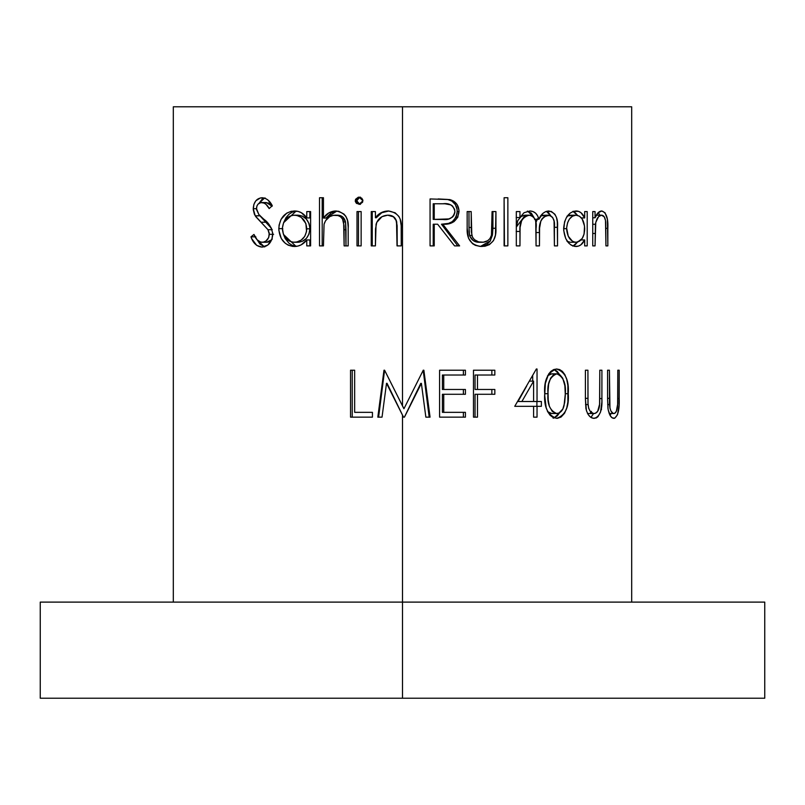 <?xml version="1.0" encoding="UTF-8"?>
<svg xmlns="http://www.w3.org/2000/svg" width="805" height="805" viewBox="0 0 805 805"><rect width="100%" height="100%" fill="white"/><g stroke="black" fill="none" stroke-linecap="round" stroke-linejoin="round"><path stroke-width="1.21" d="M764.75 698.217L40.25 698.217L402.5 698.217L402.5 602.11L40.25 602.11L402.5 602.11L402.5 415.149L386.511 383.301L382.033 417.151L377.817 417.151L383.985 370.209L384.589 370.209L402.5 405.851L402.5 106.783L173.317 106.783L631.684 106.783L402.5 106.783L402.5 405.851L403.949 408.729L423.259 370.209L423.863 370.209L430.061 417.151L425.855 417.151L421.377 383.371L404.452 417.151L403.506 417.151L402.5 415.149L402.5 698.217L764.75 698.217L764.75 602.11L402.5 602.11L764.75 602.11M430.061 245.887L430.061 198.946L449.814 199.58L453.547 201.099L457.16 204.641L459.001 210.467L457.793 217.249L453.99 221.647L451.394 222.975L442.76 224.223L459.615 245.887L454.553 245.887L437.628 224.223L434.237 224.223L434.237 245.887L430.061 245.887L434.237 245.887L434.237 224.223L437.628 224.223L454.553 245.887L459.615 245.887L442.76 224.223C452.299 224.826 457.713 220.58 459.031 211.494C458.79 205.245 455.711 201.28 449.814 199.58L430.061 198.946L430.061 245.887M467.152 227.976L467.152 211.584L471.187 211.584L471.287 231.528L472.434 237.062L474.427 239.669L478.653 241.903L483.312 242.184L487.619 240.735L489.933 238.652L491.694 234.688L492.076 211.584L495.94 211.584L495.447 235.09L493.485 240.635L489.44 244.629L484.942 246.239L480.122 246.431L475.342 245.334L472.485 243.643L468.52 238.21L467.152 227.976C466.548 239.347 471.408 245.525 481.752 246.491C491.805 245.565 496.534 239.498 495.94 228.278L495.94 211.584L492.076 211.584L491.432 235.855C489.581 240.192 486.361 242.335 481.782 242.275C477.003 242.315 473.682 240.061 471.821 235.513L471.187 211.584L467.152 211.584L467.152 227.976M504.101 245.887L504.101 197.738L507.864 197.738L507.864 245.887L504.101 245.887L507.864 245.887L507.864 197.738L504.101 197.738L504.463 245.887M516.317 245.887L516.317 211.584L519.96 211.584L519.96 217.541L524.015 212.721L529.952 210.98L532.96 211.534L535.647 213.194L537.66 215.901L538.877 219.262L542.973 213.325L545.76 211.574L551.254 211.393L554.907 214.271L556.476 217.481L557.281 221.617L557.533 245.887L554.404 245.887L554.061 221.003L552.612 217.35L549.825 215.398L544.904 216.102L542.137 218.668L540.819 221.073L539.571 228.207L539.461 245.887L536.06 245.887L535.748 221.747L535.275 219.594L532.89 216.293L530.274 215.257L527.044 215.579L523.059 218.407L521.63 220.62L520.08 227.473L519.96 245.887L516.317 245.887L519.96 245.887L519.96 231.448C519.245 222.401 522.375 216.988 529.348 215.187C534.802 216.626 537.046 221.043 536.06 228.439L536.06 245.887L539.461 245.887L539.461 232.544C538.555 223.005 541.473 217.219 548.215 215.187C553.085 216.293 555.148 220.318 554.404 227.282L554.404 245.887L557.533 245.887L557.533 227.302C558.237 217.934 555.319 212.49 548.779 210.98C544.361 211.353 541.061 214.12 538.877 219.262C537.509 213.969 534.53 211.202 529.952 210.98L524.015 212.721L519.96 217.541L519.96 211.584L516.317 211.584L516.317 245.887M563.691 230.391L564.587 221.808L566.388 217.642L570.081 213.154L573.633 211.282L578.533 211.373L580.948 212.681L584.682 217.924L584.682 211.584L587.207 211.584L587.207 245.887L584.682 245.887L584.682 239.95L580.838 244.871L578.423 246.099L574.69 246.411L571.278 245.193L568.894 243.231L565.734 238.592L563.691 230.391M592.742 245.887L592.742 211.584L595.056 211.584L595.056 217.773L598.085 212.731L601.818 210.98L605.048 212.782L607.373 219.212L607.835 245.887L605.934 245.887L605.501 220.479L604.253 216.837L601.456 215.187L598.568 216.666L595.77 222.411L595.056 245.887L592.742 245.887L595.056 245.887L595.408 224.273C596.455 218.638 598.467 215.609 601.456 215.187C603.76 215.187 605.179 217.441 605.702 221.949L605.934 245.887L607.835 245.887L607.835 228.368C608.318 218.276 606.316 212.48 601.818 210.98C599.091 211.081 596.837 213.345 595.056 217.773L595.056 211.584L592.742 211.584L592.742 245.887L595.056 245.887M439.59 417.151L439.59 370.209L465.421 370.209L465.421 375.019L443.746 375.019L443.746 389.469L465.421 389.469L465.421 394.279L443.746 394.279L443.746 412.341L465.421 412.341L465.421 417.151L439.59 417.151L465.421 417.151L465.421 412.341L443.746 412.341L443.746 394.279L465.421 394.279L465.421 389.469L443.746 389.469L443.746 375.019L465.421 375.019L465.421 370.209L439.59 370.209L439.59 417.151M473.481 417.151L473.481 370.209L494.834 370.209L494.834 375.019L477.476 375.019L477.476 389.469L494.834 389.469L494.834 394.279L477.476 394.279L477.476 417.151L473.481 417.151L477.476 417.151L477.476 394.279L494.834 394.279L494.834 389.469L477.476 389.469L477.476 375.019L494.834 375.019L494.834 370.209L473.481 370.209L473.481 417.151L475.051 417.151L475.051 394.279L477.476 394.279L475.051 394.279L475.051 417.151M514.747 406.324L536.341 369.002L537.036 369.002L537.036 401.504L541.383 401.504L541.383 406.324L537.036 406.324L537.036 417.151L533.604 417.151L533.604 406.324L514.747 406.324L541.383 406.324L541.383 401.504L537.036 401.504L537.036 369.002L536.341 369.002L514.747 406.324M544.723 395.466L545.357 383.462L548.547 374.144L550.862 371.377L553.649 369.596L556.678 369.002L559.676 369.586L562.373 371.357L564.818 374.577L566.76 379.457L567.867 385.444L567.877 401.947L566.76 407.934L564.557 413.257L561.075 417.03L557.442 418.328L553.236 417.594L550.147 415.3L547.762 411.798L546.152 407.602L544.723 395.466M585.406 398.566L585.406 370.209L587.922 370.209L587.962 403.043L588.666 408.276L590.125 411.164L593.134 413.388L595.137 413.408L597.662 411.355L599.705 403.818L599.806 370.209L601.919 370.209L601.868 402.057L600.54 412.059L597.924 416.759L596.203 417.986L593.013 418.228L590.256 416.879L588.123 414.444L586.432 410.671L585.406 398.566L585.909 408.457C587.509 415.028 590.317 418.328 594.332 418.359C599.946 416.547 602.472 409.946 601.919 398.566L601.919 370.209L599.806 370.209L599.564 405.629C598.809 410.61 597.018 413.247 594.201 413.539C590.83 413.317 588.777 410.329 588.032 404.583L587.922 370.209L585.406 370.209L585.406 398.566M607.574 398.566L607.574 370.209L609.415 370.209L609.959 408.276L611.025 411.164L613.179 413.388L614.587 413.408L616.338 411.355L617.727 403.818L617.797 370.209L619.196 370.209L619.045 405.529L617.505 414.706L614.688 418.268L612.162 417.785L610.371 415.893L608.117 409.584L607.574 398.566L607.946 408.457C609.144 415.028 611.166 418.328 614.014 418.359C617.888 416.547 619.619 409.946 619.196 398.566L619.196 370.209L617.797 370.209L617.626 405.629C617.133 410.61 615.895 413.247 613.923 413.539C611.528 413.317 610.059 410.329 609.496 404.583L609.415 370.209L607.574 370.209L607.574 398.566M350.537 417.151L350.537 370.209L354.653 370.209L354.653 412.341L372.433 412.341L372.433 417.151L350.537 417.151L372.433 417.151L372.433 412.341L354.653 412.341L354.653 370.209L350.537 370.209L350.537 417.151M371.246 245.887L371.246 211.584L375.422 211.584L375.422 217.773L381.077 212.731L388.423 210.98L395.124 212.782L398.888 216.434L400.206 219.212L401.182 225.722L401.242 245.887L397.026 245.887L396.956 225.833L396.09 220.479L393.444 216.837L387.688 215.187L382.003 216.666L376.73 222.411L375.522 228.862L375.422 245.887L371.246 245.887L375.422 245.887L376.066 224.273C377.917 218.638 381.791 215.609 387.688 215.187C392.397 215.187 395.336 217.441 396.533 221.949L397.026 245.887L401.242 245.887L401.242 228.368C402.118 218.276 397.841 212.48 388.423 210.98C382.969 211.081 378.632 213.345 375.422 217.773L375.422 211.584L371.246 211.584L371.246 245.887M357.007 245.887L357.007 211.584L361.143 211.584L361.143 245.887L357.007 245.887L361.143 245.887L361.143 211.584L357.007 211.584L357.007 245.887M358.336 197.195L361.727 198.151L362.844 200.022L362.602 202.196L359.775 204.299L356.424 203.343L355.317 201.492L355.538 199.328L358.336 197.195M323.449 197.738L319.515 197.738L319.515 245.887L319.515 197.738L323.449 197.738L323.449 218.064L328.802 212.912L333.984 211.101L338.764 211.302L343.987 214.1L345.919 216.434L347.569 220.701L348.183 227.04L348.193 245.887L344.117 245.887L344.047 225.833L342.568 219.111L340.636 216.847L338.009 215.549L333.23 215.348L329.678 216.676L325.592 220.671L324.063 224.273L323.449 245.887L319.515 245.887L323.449 245.887L324.063 224.273C325.814 218.628 329.497 215.599 335.111 215.187C339.609 215.197 342.457 217.451 343.644 221.949L344.117 245.887L348.193 245.887L348.193 228.368C349.038 218.286 344.912 212.49 335.826 210.98C330.614 211.212 326.488 213.567 323.449 218.064L323.449 197.738L322.191 197.738L322.191 245.887L322.191 197.738M278.872 230.391L279.073 225.148L281.066 219.332L286.701 213.154L291.279 211.282L297.9 211.373L301.312 212.681L306.765 217.924L306.765 211.584L310.609 211.584L310.609 245.887L306.765 245.887L306.765 239.95L301.14 244.871L297.749 246.099L292.678 246.411L288.22 245.193L285.201 243.231L281.317 238.592L278.872 230.391M251.834 238.844L250.969 236.831L253.967 234.446L257.147 239.789L260.629 242.104L263.295 242.154L265.851 241.098L268.699 237.576L269.242 233.078L267.974 229.707L255.869 216.766L254.4 214.241L253.263 209.662L253.887 204.359L255.839 200.767L260.458 197.919L265.227 198.322L267.995 200.053L272.291 205.688L269.172 208.576L266.042 204.39L264.05 203.011L260.83 202.629L258.123 204.088L256.876 206.04L256.513 209.491L258.858 214.563L266.918 222.21L270.973 227.523L272.724 233.168L271.919 239.367L267.803 245.052L261.957 247.095L256.735 245.414L251.834 238.844M272.301 238.994L270.259 241.098L267.783 242.154L261.957 242.275C258.254 241.601 255.588 238.994 253.967 234.446L250.969 236.831C253.062 243.13 256.725 246.551 261.957 247.095C268.337 246.501 271.949 242.265 272.784 234.386C271.798 227.785 268.82 222.733 263.829 219.232L258.858 214.563L256.453 208.495C256.876 204.631 258.667 202.649 261.826 202.548C264.976 203.001 267.421 205.013 269.172 208.576L272.291 205.688C269.886 200.837 266.515 198.191 262.199 197.738C256.735 198.181 253.746 201.834 253.233 208.696L255.235 215.841L267.974 229.707L269.333 234.315C268.669 239.437 266.203 242.094 261.957 242.275L266.495 242.275L271.778 239.719M273.63 234.315L269.333 234.315L273.63 234.315M272.311 229.707L267.974 229.707L272.311 229.707M271.305 228.197L265.771 222.23L261.212 222.23L265.771 222.23L259.985 215.841L255.235 215.841L259.904 215.69M256.463 208.696L253.233 208.696L256.463 208.696M265.036 197.919L261.907 199.459L259.069 203.303L264.493 198.07M271.849 206.09L266.364 202.548L261.826 202.548L268.518 203.011L272.05 206.372M264.292 246.803L257.137 239.769L259.995 244.136L264.734 246.914M255.849 236.831L250.969 236.831L255.849 236.831M259.562 215.056L271.607 228.61M310.609 245.887L310.609 211.584L306.765 211.584L306.765 217.924L309.855 217.924L306.765 217.924C303.626 213.265 299.48 210.95 294.338 210.98C284.839 211.926 279.667 217.813 278.802 228.64L282.797 228.64L278.802 228.64C279.577 239.528 284.718 245.485 294.228 246.491C299.259 246.481 303.445 244.307 306.765 239.95L309.855 239.95L306.765 239.95L306.765 245.887L310.609 245.887L309.855 245.887L309.855 239.95L309.855 245.887M296.341 211.061L292.034 212.258L288.965 214.291L286.006 217.642L283.622 222.673L296.139 211.081M296.059 246.39L283.551 234.527L285.222 238.592L288.985 243.231L291.903 245.193L296.22 246.411M310.609 211.584L309.855 211.584L309.855 217.924L309.855 211.584M298.997 242.204L294.358 242.275C287.093 241.52 283.098 236.982 282.374 228.69C283.088 220.389 287.093 215.891 294.389 215.187C301.925 215.871 306.051 220.409 306.765 228.811C306.011 237.163 301.875 241.651 294.358 242.275L297.85 242.275C305.115 241.641 309.12 237.153 309.855 228.811L308.979 234.074L306.333 238.481L302.368 241.299L298.997 242.204M309.804 227.453L309.855 228.811L306.765 228.811L309.855 228.811C309.16 220.399 305.165 215.851 297.88 215.187L302.428 216.143L306.343 219.071L308.999 223.518L309.804 227.453M297.88 215.187L294.389 215.187L297.88 215.187M282.394 227.976L283.31 233.913L285.896 238.33L289.76 241.258L293.171 242.204L296.733 242.033L301.191 240.101L304.703 236.439L306.554 231.488L305.88 223.518L301.241 217.37L296.773 215.418L293.211 215.257L289.79 216.173L285.896 219.051L283.571 222.784L282.394 227.976M326.005 218.064L323.449 218.064L326.005 218.064L336.913 211.031L331.187 212.912L326.005 218.064M345.999 245.887L345.999 229.747L344.117 229.747L345.999 229.747L345.536 221.949L343.644 221.949L345.536 221.949C344.389 217.451 341.642 215.197 337.285 215.187L335.111 215.187L340.092 215.549L342.638 216.847L345.536 221.949L345.999 245.887M323.449 245.887L322.191 245.887M335.464 215.348L336.369 215.227M359.06 204.359L362.924 200.767L359.06 197.134L355.236 200.767L359.06 204.359M360.459 197.134L357.893 198.161L356.836 200.032L357.068 202.186L359.765 204.299L356.766 200.767L355.236 200.767L356.766 200.767L359.775 197.195M359.09 204.108L360.459 204.359M358.477 245.887L358.477 211.584L358.477 245.887M376.297 217.773L375.422 217.773L376.297 217.773C379.407 213.335 383.603 211.071 388.875 210.98L381.761 212.731L376.297 217.773M397.207 245.887L396.724 221.949C395.577 217.441 392.719 215.187 388.171 215.187L393.736 216.837L396.302 220.479L397.137 225.833L397.207 245.887M372.252 245.887L372.252 211.584L372.252 245.887M438.172 198.946L448.294 199.58C453.99 201.27 456.968 205.245 457.21 211.494L459.031 211.494L457.21 211.494C455.932 220.59 450.689 224.826 441.462 224.223L442.76 224.223L441.462 224.223L457.773 245.887L441.462 224.223L448.476 223.418L452.329 221.647L456.002 217.249L457.139 212.983L457.079 209.441L455.389 204.641L451.907 201.099L447.55 199.429L438.172 198.946M433.221 224.223L434.237 224.223L433.221 224.223L433.221 245.887L433.221 224.223M433.221 219.403L433.221 203.756L442.931 203.756C449.542 202.88 453.547 205.456 454.936 211.484C453.537 217.652 449.472 220.318 442.73 219.473L433.221 219.403L441.432 219.473L433.221 219.403L434.237 219.403L434.237 203.756L433.221 203.756L433.221 219.403M434.237 203.756L434.237 219.403L448.878 218.93L452.521 217.078L453.839 215.478L454.865 212.53L454.664 209.451L452.521 206.03L450.86 204.893L444.954 203.786L434.237 203.756M468.973 211.584L468.973 227.493L471.187 227.493L468.973 227.493L469.587 235.513L471.821 235.513L469.587 235.513C471.378 240.061 474.598 242.315 479.227 242.275L481.782 242.275L476.198 241.903L473.36 240.635L469.858 236.298L469.063 231.528L468.973 211.584L467.152 211.584M492.922 211.584L492.922 228.278L492.922 211.584L492.076 211.584M492.922 228.278L495.94 228.278L492.922 228.278L490.456 240.786L480.454 246.451L486.643 244.629L490.094 241.319L492.449 235.09L492.922 228.278M516.166 217.541L519.96 217.541L516.166 217.541M527.748 211.212L533.806 217.119M534.48 219.262L538.877 219.262L534.48 219.262M551.053 216.213L548.628 212.721L546.364 211.353L550.892 215.841M554.404 227.302L557.533 227.302L554.404 227.302M540.316 216.102L542.429 215.287L548.215 215.187L540.739 215.871M537.247 219.262L535.858 222.623L537.629 218.668M536.06 232.544L539.461 232.544L536.06 232.544M516.287 227.483L517.786 220.62L520.966 216.696L524.136 215.287L529.348 215.187L525.252 215.187L516.317 227.08M516.166 231.448L519.96 231.448L516.166 231.448M533.967 217.541L531.35 213.194L527.325 211.111M545.066 215.398L546.525 216.122M587.207 245.887L587.207 211.584L584.682 211.584L584.682 217.924L581.391 217.924L584.682 217.924C582.619 213.265 579.701 210.95 575.937 210.98C568.632 211.926 564.526 217.813 563.631 228.64C564.456 239.528 568.531 245.485 575.847 246.491C579.55 246.481 582.498 244.307 584.682 239.95L581.019 239.95L584.682 239.95L584.682 245.887L587.207 245.887L584.682 245.887M573.069 211.453L577.497 215.358L575.193 212.681L572.858 211.373M577.628 242.053L573.009 246.008M584.682 211.584L587.207 211.584M572.747 246.099L575.082 244.871L578.01 241.43M567.002 216.173L569.517 215.257L575.967 215.187C581.391 215.871 584.299 220.409 584.682 228.811C584.279 237.163 581.361 241.651 575.947 242.275C570.413 241.52 567.294 236.982 566.599 228.69L563.631 228.69L566.599 228.69C567.284 220.389 570.403 215.891 575.967 215.187L567.565 215.861M567.505 241.55L570.353 242.275L566.992 241.258M570.353 242.275L575.947 242.275L570.353 242.275M566.619 227.976L568.27 236.257L572.476 241.258L575.062 242.204L577.688 242.033L582.216 238.481L584.078 234.074L584.541 226.114L582.216 219.071L579.389 216.143L575.967 215.187L572.486 216.173L569.447 219.051L567.575 222.784L566.619 227.976M592.742 217.773L595.056 217.773L592.742 217.773M598.306 212.52L599.785 215.187L598.306 212.52M605.923 228.368L607.835 228.368L605.923 228.368M607.835 245.887L605.934 245.887M596.284 215.187L601.456 215.187L596.284 215.187M592.742 224.273L595.408 224.273L592.742 224.273M592.742 233.48L595.056 233.48L592.742 233.48M592.742 211.584L595.056 211.584M352.218 417.151L352.218 370.209L352.218 417.151M403.949 408.729L423.259 370.209L423.863 370.209L430.061 417.151L425.855 417.151L421.377 383.371L420.774 383.371L421.377 383.371L404.452 417.151L403.506 417.151L387.024 383.301L402.5 415.149L386.511 383.301L382.033 417.151L377.817 417.151L383.985 370.209L384.589 370.209L378.612 417.151L384.579 370.209L403.899 408.729M423.178 370.209L429.176 417.151L423.178 370.209M420.774 383.371L404.392 417.151L420.774 383.371M463.388 370.209L463.388 375.019L463.388 370.209M442.418 375.019L443.746 375.019L442.418 375.019L442.418 389.469L443.746 389.469L442.418 389.469L442.418 375.019M463.388 389.469L463.388 394.279L463.388 389.469M442.418 394.279L443.746 394.279L442.418 394.279L442.418 412.341L443.746 412.341L442.418 412.341L442.418 394.279M463.388 412.341L463.388 417.151L463.388 412.341M491.855 370.209L491.855 375.019L491.855 370.209M475.051 375.019L477.476 375.019L475.051 375.019L475.051 389.469L477.476 389.469L475.051 389.469L475.051 375.019M491.855 389.469L491.855 394.279L491.855 389.469M532.699 375.502L532.699 381.117L532.699 375.502M533.604 401.504L537.036 401.504L533.604 401.504L533.604 381.117L533.604 401.504L521.892 401.504L533.604 381.117L529.378 381.117L533.604 381.117L521.892 401.504L533.604 401.504M536.905 401.504L536.905 406.324L536.905 401.504M537.036 406.324L533.604 406.324L533.604 417.151L537.036 417.151L537.036 406.324M536.341 369.002L537.036 369.002M518.038 401.504L526.732 385.947L518.038 401.504L521.892 401.504L518.038 401.504M554.152 369.415L559.636 374.687L557.211 371.357L554.152 369.415M547.47 375.905L550.65 373.963L556.778 373.822C563.299 376.68 566.146 383.301 565.331 393.685L568.27 393.705C569.195 380.292 565.331 372.061 556.678 369.002C547.722 372.141 543.737 380.373 544.713 393.705C543.757 407.038 547.752 415.259 556.678 418.359C565.341 415.289 569.205 407.068 568.27 393.705L565.331 393.705L564.074 405.489C562.937 410.399 560.501 413.086 556.778 413.539L550.65 413.398L547.47 411.456M553.176 418.218L557.211 416.004L559.636 412.713L554.142 417.946M547.702 411.677L551.807 413.539L556.778 413.539C549.986 410.721 547.048 404.1 547.994 393.685L544.713 393.685L547.994 393.685C547.058 383.24 549.986 376.619 556.778 373.822L551.807 373.822L547.682 375.694M556.185 413.498L558.901 413.096L562.836 409.01L564.677 402.611L565.321 395.185L564.848 385.665L562.745 378.239L560.169 375.06L556.778 373.822L553.327 375.029L550.59 378.189L548.638 384.066L548.004 392.065L548.235 400.115L549.382 406.364L552.3 411.456L556.185 413.498M585.406 398.334L587.922 398.334L585.406 398.334M585.537 404.583L588.032 404.583L585.537 404.583M587.58 413.508L594.201 413.539L587.499 413.498M599.806 370.209L601.919 370.209M599.806 398.566L601.919 398.566L599.806 398.566M593.587 413.539L590.951 417.372L593.587 413.539M585.406 370.209L587.922 370.209M591.363 411.355L590.467 412.452M607.574 398.334L609.415 398.334L607.574 398.334M607.664 404.583L609.496 404.583L607.664 404.583M609.184 413.539L613.923 413.539L609.184 413.539M617.797 370.209L619.196 370.209M617.797 398.566L619.196 398.566L617.797 398.566M610.945 413.539L610.2 415.632L610.945 413.539M601.355 408.457L601.486 409.584M607.574 370.209L609.415 370.209M631.684 602.11L631.684 106.783M40.25 698.217L40.25 602.11M173.317 602.11L173.317 106.783M441.482 219.473L442.78 219.473"/></g></svg>
